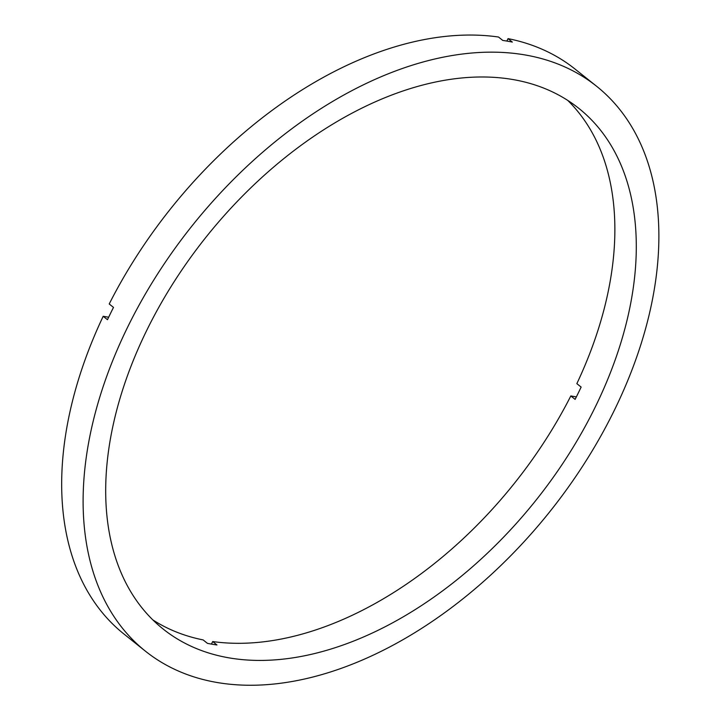 <?xml version="1.0" encoding="UTF-8"?>
<svg xmlns="http://www.w3.org/2000/svg" width="721" height="721" viewBox="0 0 721 721"><rect width="100%" height="100%" fill="white"/><g stroke="black" fill="none" stroke-linecap="round" stroke-linejoin="round"><path stroke-width="1.08" d="M576.349 396.901L570.816 395.955A333.129 211.001 -51.4 0 1 212.686 641.546L216.976 644.971A333.129 211.001 -51.4 0 1 212.163 644.223A333.129 211.001 -51.4 0 1 207.423 643.348L203.142 639.924A333.129 211.001 -51.4 0 1 152.861 619.925M229.314 657.913A333.129 211.001 -51.4 0 1 163.135 629.027A333.129 211.001 -51.4 0 1 173.599 282.551A333.129 211.001 -51.4 0 1 512.676 79.499A333.129 211.001 -51.4 0 1 578.855 108.384A333.129 211.001 -51.4 0 1 568.391 454.861A333.129 211.001 -51.4 0 1 229.314 657.913M108.655 317.222L103.184 316.285L107.474 319.709A361.482 228.954 -51.4 0 1 113.503 307.407L109.213 303.983A361.482 228.954 -51.4 0 1 498.499 37.023L502.789 40.439A361.482 228.954 -51.4 0 1 507.584 41.196A361.482 228.954 -51.4 0 1 512.334 42.07L508.044 38.646A361.482 228.954 -51.4 0 1 575.115 69.117L596.546 86.223A361.482 228.954 -51.4 0 1 585.191 462.188A361.482 228.954 -51.4 0 1 217.255 682.526A361.482 228.954 -51.4 0 1 145.444 651.189A361.482 228.954 -51.4 0 1 156.799 275.224A361.482 228.954 -51.4 0 1 524.735 54.886A361.482 228.954 -51.4 0 1 596.546 86.223M212.686 641.546L211.433 644.096M567.697 100.372A333.129 211.001 -51.4 0 1 576.845 383.644L581.135 387.069A333.129 211.001 -51.4 0 1 575.106 399.38L570.816 395.955M508.044 38.646L506.854 41.07M145.444 651.189L124.012 634.074A361.482 228.954 -51.4 0 1 103.184 316.285"/></g></svg>
